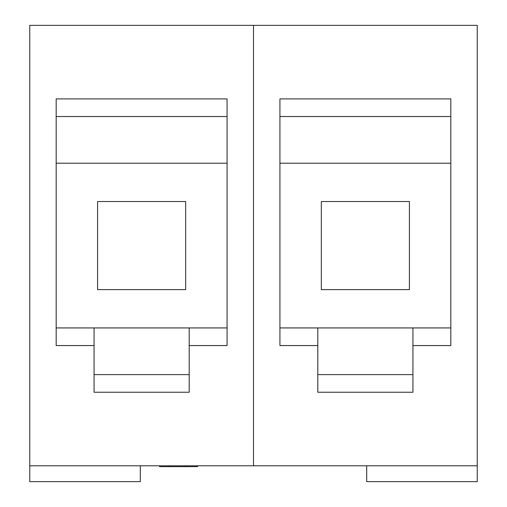 <?xml version="1.0" encoding="UTF-8"?>
<svg xmlns="http://www.w3.org/2000/svg" width="507" height="507" viewBox="0 0 507 507"><rect width="100%" height="100%" fill="white"/><g stroke="black" fill="none" stroke-linecap="round" stroke-linejoin="round"><path stroke-width="0.76" d="M253.5 465.794L253.5 25.35L29.755 25.35L29.755 465.794L477.245 465.794L477.245 25.35L253.5 25.35L253.5 465.794M29.755 465.794L29.755 481.65L140.306 481.65L140.306 465.794M56.182 98.903L56.182 345.552L94.061 345.552L94.061 392.241L189.193 392.241L189.193 345.552L227.073 345.552L227.073 98.903L56.182 98.903M56.182 327.934L227.073 327.934M94.061 327.934L94.061 345.552M189.193 345.552L189.193 327.934M56.182 163.21L227.073 163.21M227.073 116.521L56.182 116.521M185.67 289.617L185.67 201.526L97.585 201.526L97.585 289.617L185.67 289.617M94.061 374.622L189.193 374.622M169.161 465.794L169.161 466.674L159.591 466.674L159.591 465.794M169.161 466.674L185.86 466.674L185.86 465.794M185.86 466.674L197.565 466.674L197.565 465.794M366.694 465.794L366.694 481.65L477.245 481.65L477.245 465.794M450.818 327.934L279.927 327.934M450.818 345.552L412.939 345.552L412.939 392.241L317.807 392.241L317.807 345.552L279.927 345.552L279.927 98.903L450.818 98.903L450.818 345.552M412.939 374.622L317.807 374.622M317.807 327.934L317.807 345.552M412.939 345.552L412.939 327.934M409.415 201.526L321.33 201.526L321.33 289.617L409.415 289.617L409.415 201.526M450.818 163.21L279.927 163.21M279.927 116.521L450.818 116.521"/></g></svg>
